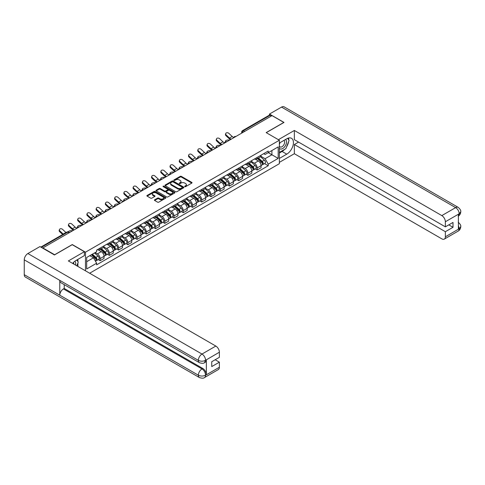 <?xml version="1.0" encoding="UTF-8"?>
<svg xmlns="http://www.w3.org/2000/svg" width="485" height="485" viewBox="0 0 485 485"><rect width="100%" height="100%" fill="white"/><g stroke="black" fill="none" stroke-linecap="round" stroke-linejoin="round"><path stroke-width="0.73" d="M184.809 186.646A0.576 0.333 0 0 0 185.628 186.646L191.799 183.081A0.825 0.473 0 0 0 192.042 182.748A0.825 0.473 0 0 0 191.799 182.408L181.335 176.37A0.825 0.473 0 0 0 180.177 176.37L174 179.935A0.576 0.333 0 0 0 174.812 180.408L175.612 179.947A2.631 1.522 0 0 1 179.335 179.947L180.202 180.45A2.631 1.522 0 0 1 180.978 181.523A2.631 1.522 0 0 1 180.202 182.596L179.408 183.057A0.576 0.333 0 0 0 180.22 183.53L181.02 183.063A2.631 1.522 0 0 1 184.737 183.063L185.609 183.566A2.631 1.522 0 0 1 186.379 184.646A2.631 1.522 0 0 1 185.609 185.719L184.809 186.179A0.576 0.333 0 0 0 184.809 186.646L184.809 186.179M154.654 199.796A0.825 0.473 0 0 0 154.418 200.129A0.825 0.473 0 0 0 154.654 200.469L157.595 202.16A0.825 0.473 0 0 0 158.753 202.16L165.615 198.201A0.825 0.473 0 0 0 165.858 197.868A0.825 0.473 0 0 0 165.615 197.528L155.151 191.49A0.825 0.473 0 0 0 153.987 191.49L147.131 195.449A0.825 0.473 0 0 0 146.888 195.782A0.825 0.473 0 0 0 147.131 196.122L150.677 198.165A0.825 0.473 0 0 0 151.835 198.165L154.776 196.473A0.825 0.473 0 0 0 155.012 196.14A0.825 0.473 0 0 0 154.776 195.801L153.017 194.788A2.201 1.267 0 0 1 152.369 193.891A2.201 1.267 0 0 1 153.727 192.715A2.201 1.267 0 0 1 156.128 192.994L163.015 196.971A2.201 1.267 0 0 1 163.657 197.868A2.201 1.267 0 0 1 162.299 199.038A2.201 1.267 0 0 1 159.904 198.765L158.753 198.098A0.825 0.473 0 0 0 157.595 198.098L154.654 199.796L154.654 200.469M85.481 252.182L72.277 244.555L54.629 254.746L42.844 247.944L272.024 115.624L283.81 122.432L266.162 132.617L279.366 140.244L85.481 252.182L85.481 270.812M175.673 191.727A0.825 0.473 0 0 0 176.831 191.727L183.694 187.762A0.825 0.473 0 0 0 183.93 187.428A0.825 0.473 0 0 0 183.694 187.095L173.23 181.05A0.825 0.473 0 0 0 172.066 181.05L165.209 185.009A0.825 0.473 0 0 0 164.967 185.349A0.825 0.473 0 0 0 165.209 185.682L175.673 191.727M163.433 186.773A0.576 0.333 0 0 1 164.015 186.852L164.015 186.167L174.655 192.309A0.825 0.473 0 0 1 174.897 192.648A0.825 0.473 0 0 1 174.655 192.981L167.792 196.94A0.825 0.473 0 0 1 166.634 196.94L156.17 190.902L159.104 189.223L159.104 188.538L156.17 190.229A0.825 0.473 0 0 0 155.927 190.569A0.825 0.473 0 0 0 156.17 190.902L156.17 190.229M159.104 189.223A0.825 0.473 0 0 1 160.268 189.223L160.268 188.538A0.825 0.473 0 0 0 159.104 188.538M160.268 188.538L164.512 190.987A0.825 0.473 0 0 0 165.67 190.987L167.622 189.859A0.825 0.473 0 0 0 167.858 189.526A0.825 0.473 0 0 0 167.622 189.192L163.202 186.64A0.576 0.333 0 0 1 164.015 186.167M89.658 273.225L279.366 163.7L279.366 140.244M42.844 247.944L42.844 248.247M244.604 131.453L243.361 130.738A1.673 0.97 60 0 0 242.524 130.653L269.351 115.163A1.673 0.97 60 0 1 270.187 115.248L243.361 130.738A1.673 0.97 120 0 0 242.179 132.787L242.179 132.86M271.43 115.97L270.187 115.248M257.159 157.443A3.85 2.225 60 0 1 256.365 159.171L260.269 156.916A3.85 2.225 -120 0 0 261.069 155.182M251.612 161.59L254.437 163.221A3.85 2.225 60 0 1 257.159 167.937L261.069 165.682A3.85 2.225 -120 0 0 258.347 160.959L255.546 159.347M261.069 165.682L261.069 167.768L257.159 170.023L255.286 168.938M256.365 159.171A3.85 2.225 60 0 1 254.467 158.995M257.159 167.937L257.159 170.023M247.92 162.772A3.85 2.225 60 0 1 247.126 164.506L251.036 162.245A3.85 2.225 -120 0 0 251.83 160.517M246.047 174.273L247.926 175.358L251.83 173.096L251.83 171.011A3.85 2.225 -120 0 0 249.108 166.294L246.307 164.682M247.126 164.506A3.85 2.225 60 0 1 245.228 164.33M242.379 166.925L245.198 168.55A3.85 2.225 60 0 1 247.926 173.272L247.926 175.358M238.687 168.107A3.85 2.225 60 0 1 237.886 169.835L241.797 167.58A3.85 2.225 -120 0 0 242.591 165.852M236.813 179.608L238.687 180.687L242.591 178.431L242.591 176.346A3.85 2.225 -120 0 0 239.869 171.629L237.074 170.017M237.886 169.835A3.85 2.225 60 0 1 235.989 169.665M233.139 172.254L235.959 173.885A3.85 2.225 60 0 1 238.687 178.601L238.687 180.687M229.447 173.442A3.85 2.225 60 0 1 228.647 175.17L232.558 172.915A3.85 2.225 -120 0 0 233.358 171.187M227.574 184.943L229.447 186.022L233.358 183.766L233.358 181.681A3.85 2.225 -120 0 0 230.63 176.964L227.835 175.346M228.647 175.17A3.85 2.225 60 0 1 226.75 174.994M223.9 177.589L226.719 179.22A3.85 2.225 60 0 1 229.447 183.936L229.447 186.022M220.208 178.777A3.85 2.225 60 0 1 219.408 180.505L223.318 178.25A3.85 2.225 -120 0 0 224.118 176.516M218.335 190.278L220.208 191.357L224.118 189.101L224.118 187.016A3.85 2.225 -120 0 0 221.39 182.299L218.596 180.681M219.408 180.505A3.85 2.225 60 0 1 217.516 180.329M214.661 182.924L217.486 184.555A3.85 2.225 60 0 1 220.208 189.271L220.208 191.357M210.969 184.106A3.85 2.225 60 0 1 210.175 185.84L214.079 183.579A3.85 2.225 -120 0 0 214.879 181.851M209.096 195.607L210.969 196.692L214.879 194.436L214.879 192.351A3.85 2.225 -120 0 0 212.157 187.628L209.356 186.016M210.175 185.84A3.85 2.225 60 0 1 208.277 185.664M205.422 188.259L208.247 189.89A3.85 2.225 60 0 1 210.969 194.606L210.969 196.692M201.73 189.441A3.85 2.225 60 0 1 200.935 191.169L204.84 188.914A3.85 2.225 -120 0 0 205.64 187.186M199.856 200.942L201.73 202.027L205.64 199.765L205.64 197.68A3.85 2.225 -120 0 0 202.918 192.963L200.117 191.351M200.935 191.169A3.85 2.225 60 0 1 199.038 190.999M196.183 193.588L199.008 195.219A3.85 2.225 60 0 1 201.73 199.941L201.73 202.027M192.49 194.776A3.85 2.225 60 0 1 191.696 196.504L195.607 194.249A3.85 2.225 -120 0 0 196.401 192.521M190.617 206.277L192.49 207.356L196.401 205.1L196.401 203.015A3.85 2.225 -120 0 0 193.679 198.298L190.878 196.68M191.696 196.504A3.85 2.225 60 0 1 189.799 196.334M186.943 198.923L189.768 200.554A3.85 2.225 60 0 1 192.49 205.27L192.49 207.356M183.257 200.111A3.85 2.225 60 0 1 182.457 201.839L186.367 199.584A3.85 2.225 -120 0 0 187.161 197.856M181.384 211.612L183.257 212.691L187.161 210.435L187.161 208.35A3.85 2.225 -120 0 0 184.439 203.633L181.645 202.015M182.457 201.839A3.85 2.225 60 0 1 180.559 201.663M177.71 204.258L180.529 205.889A3.85 2.225 60 0 1 183.257 210.605L183.257 212.691M174.018 205.446A3.85 2.225 60 0 1 173.218 207.174L177.128 204.919A3.85 2.225 -120 0 0 177.922 203.185M172.145 216.94L174.018 218.026L177.922 215.77L177.922 213.685A3.85 2.225 -120 0 0 175.2 208.962L172.405 207.35M173.218 207.174A3.85 2.225 60 0 1 171.32 206.998M168.471 209.593L171.29 211.224A3.85 2.225 60 0 1 174.018 215.94L174.018 218.026M164.779 210.775A3.85 2.225 60 0 1 163.978 212.509L167.889 210.248A3.85 2.225 -120 0 0 168.689 208.52M162.905 222.275L164.779 223.361L168.689 221.099L168.689 219.014A3.85 2.225 -120 0 0 165.961 214.297L163.166 212.685M163.978 212.509A3.85 2.225 60 0 1 162.087 212.333M159.232 214.928L162.057 216.552A3.85 2.225 60 0 1 164.779 221.275L164.779 223.361M155.54 216.11A3.85 2.225 60 0 1 154.739 217.838L158.65 215.583A3.85 2.225 -120 0 0 159.45 213.855M153.666 227.61L155.54 228.69L159.45 226.434L159.45 224.349A3.85 2.225 -120 0 0 156.722 219.632L153.927 218.02M154.739 217.838A3.85 2.225 60 0 1 152.848 217.668M149.992 220.257L152.817 221.887A3.85 2.225 60 0 1 155.54 226.604L155.54 228.69M146.3 221.445A3.85 2.225 60 0 1 145.506 223.173L149.41 220.917A3.85 2.225 -120 0 0 150.211 219.19M144.427 232.945L146.3 234.025L150.211 231.769L150.211 229.684A3.85 2.225 -120 0 0 147.488 224.967L144.688 223.349M145.506 223.173A3.85 2.225 60 0 1 143.608 222.997M140.753 225.592L143.578 227.222A3.85 2.225 60 0 1 146.3 231.939L146.3 234.025M137.061 226.78A3.85 2.225 60 0 1 136.267 228.508L140.177 226.252A3.85 2.225 -120 0 0 140.971 224.519M135.188 238.28L137.061 239.36L140.971 237.104L140.971 235.019A3.85 2.225 -120 0 0 138.249 230.302L135.448 228.684M136.267 228.508A3.85 2.225 60 0 1 134.369 228.332M131.514 230.927L134.339 232.558A3.85 2.225 60 0 1 137.061 237.274L137.061 239.36M127.828 232.109A3.85 2.225 60 0 1 127.028 233.843L130.938 231.581A3.85 2.225 -120 0 0 131.732 229.854M125.948 243.609L127.828 244.695L131.732 242.439L131.732 240.354A3.85 2.225 -120 0 0 129.01 235.631L126.209 234.019M127.028 233.843A3.85 2.225 60 0 1 125.13 233.667M122.281 236.262L125.1 237.892A3.85 2.225 60 0 1 127.828 242.609L127.828 244.695M118.589 237.444A3.85 2.225 60 0 1 117.788 239.172L121.699 236.916A3.85 2.225 -120 0 0 122.493 235.189M116.715 248.944L118.589 250.03L122.493 247.768L122.493 245.683A3.85 2.225 -120 0 0 119.771 240.966L116.976 239.354M117.788 239.172A3.85 2.225 60 0 1 115.891 239.002M113.041 241.591L115.86 243.221A3.85 2.225 60 0 1 118.589 247.944L118.589 250.03M109.349 242.779A3.85 2.225 60 0 1 108.549 244.507L112.459 242.251A3.85 2.225 -120 0 0 113.26 240.524M107.476 254.279L109.349 255.359L113.26 253.103L113.26 251.018A3.85 2.225 -120 0 0 110.531 246.301L107.737 244.683M108.549 244.507A3.85 2.225 60 0 1 106.651 244.337M103.802 246.926L106.627 248.556A3.85 2.225 60 0 1 109.349 253.273L109.349 255.359M100.11 248.114A3.85 2.225 60 0 1 99.31 249.842L103.22 247.586A3.85 2.225 -120 0 0 104.02 245.859M98.237 259.614L100.11 260.694L104.02 258.438L104.02 256.353A3.85 2.225 -120 0 0 101.292 251.636L98.497 250.017M99.31 249.842A3.85 2.225 60 0 1 97.418 249.666M95.139 252.594L97.388 253.891A3.85 2.225 60 0 1 100.11 258.608L100.11 260.694M263.707 153.66L265.095 154.466L278.184 146.906L271.909 150.532L271.909 154.776L265.095 158.704L260.851 156.255M86.669 261.718L93.478 257.79L96.618 263.228L86.669 268.969L86.669 257.48L96.618 251.739L96.618 250.127L268.235 151.047L268.235 152.654L278.184 158.395L268.235 164.142L265.095 158.704M278.184 146.906L278.184 158.395M96.618 263.228L96.618 264.834L268.235 165.749L268.235 164.142M93.478 257.79L89.804 255.668M264.525 163.609L268.235 165.749M185.04 186.731L185.609 186.404A2.631 1.522 0 0 0 186.379 185.325L186.379 184.646M180.978 181.523L180.978 182.208A2.631 1.522 0 0 1 180.202 183.281L179.638 183.609M191.799 182.408L191.799 183.081L181.335 177.055A0.825 0.473 0 0 0 180.177 177.055L174.23 180.487M183.694 187.095L183.694 187.762L173.23 181.736A0.825 0.473 0 0 0 172.066 181.736L165.221 185.688M182.239 187.665A0.576 0.333 0 0 0 182.239 187.192L173.054 181.893A0.576 0.333 0 0 0 172.242 181.893L171.399 182.378A2.631 1.522 0 0 0 170.629 183.451A2.631 1.522 0 0 0 171.399 184.524L177.674 188.15A2.631 1.522 0 0 0 181.396 188.15L182.239 187.665L182.239 188.35A0.576 0.333 0 0 0 182.408 188.113L182.408 187.428M170.629 183.451L170.629 184.136A2.631 1.522 0 0 0 171.399 185.209L171.399 184.524M182.239 188.35L181.396 188.835A2.631 1.522 0 0 1 177.674 188.835L171.399 185.209M160.268 189.223L164.512 191.672A0.825 0.473 0 0 0 165.67 191.672L167.622 190.544A0.825 0.473 0 0 0 167.858 190.211L167.858 189.526M164.015 186.852L174.642 192.988M168.913 193.527A2.201 1.267 0 0 0 171.308 193.806A2.201 1.267 0 0 0 172.666 192.63A2.201 1.267 0 0 0 172.023 191.733L169.598 190.332A0.825 0.473 0 0 0 168.434 190.332L166.488 191.454A0.825 0.473 0 0 0 166.246 191.793A0.825 0.473 0 0 0 166.488 192.127L168.913 193.527L168.913 194.212A2.201 1.267 0 0 0 171.308 194.485A2.201 1.267 0 0 0 172.666 193.315L172.666 192.63M166.246 191.793L166.246 192.472A0.825 0.473 0 0 0 166.488 192.812L166.488 192.127M168.913 194.212L166.488 192.812M163.657 197.868L163.657 198.547A2.201 1.267 0 0 1 162.299 199.723A2.201 1.267 0 0 1 159.904 199.45L158.753 198.783A0.825 0.473 0 0 0 157.595 198.783L154.666 200.475M152.369 193.891L152.369 194.57A2.201 1.267 0 0 0 153.017 195.473L153.017 194.788M154.776 195.801L154.776 196.473L153.017 195.473M165.603 198.207L155.151 192.175A0.825 0.473 0 0 0 153.987 192.175L147.143 196.128L147.131 195.449M229.472 140.195L228.671 140.019A1.928 0.734 -13.1 0 0 226.537 140.28A1.928 0.734 -13.1 0 0 225.434 141.244A1.928 0.734 -13.1 0 0 225.949 141.59L226.75 141.766M257.426 158.553L261.191 161.911A2.092 1.206 60 0 1 261.851 165.149L261.069 165.603M257.529 158.643L259.299 159.668M257.808 158.334L261.997 162.075A1.006 0.582 60 0 1 262.312 163.627A1.006 0.582 60 0 1 262.221 163.663M258.432 157.971L262.197 161.335A2.092 1.206 60 0 1 262.858 164.573A2.092 1.206 60 0 1 262.227 164.639M260.536 156.716L264.331 160.105A2.092 1.206 60 0 1 264.986 163.342L262.858 164.573M233.746 137.528A5.189 2.995 60 0 1 232.206 136.479L228.902 133.387A1.928 1.394 17.7 0 0 227.041 132.726A1.928 1.394 17.7 0 0 225.707 133.587A1.928 1.394 17.7 0 0 226.18 134.957L225.949 135.679A1.928 1.394 -162.3 0 1 225.476 134.303L225.707 133.587M231.224 139.183A5.189 2.995 60 0 1 229.478 138.055L226.18 134.957M225.949 135.679L229.253 138.771A6.281 3.625 -120 0 0 230.399 139.662M220.232 145.524L219.438 145.354A1.928 0.734 -13.1 0 0 217.298 145.609A1.928 0.734 -13.1 0 0 216.201 146.579A1.928 0.734 -13.1 0 0 216.71 146.925L217.51 147.1M248.193 163.888L251.957 167.246A2.092 1.206 60 0 1 252.612 170.484L251.83 170.938M248.29 163.978L250.06 165.003M248.569 163.669L252.758 167.404A1.006 0.582 60 0 1 253.073 168.962A1.006 0.582 60 0 1 252.982 168.998M249.199 163.306L252.964 166.664A2.092 1.206 60 0 1 253.619 169.902A2.092 1.206 60 0 1 252.988 169.968M251.297 162.045L255.092 165.433A2.092 1.206 60 0 1 255.753 168.671L253.619 169.902M210.999 150.859L210.199 150.683A1.928 0.734 -13.1 0 0 208.059 150.944A1.928 0.734 -13.1 0 0 206.962 151.908A1.928 0.734 -13.1 0 0 207.471 152.26L208.271 152.435M238.953 169.223L242.718 172.581A2.092 1.206 60 0 1 243.373 175.819L242.591 176.267M239.05 169.313L240.821 170.332M239.329 169.004L243.518 172.739A1.006 0.582 60 0 1 243.834 174.297A1.006 0.582 60 0 1 243.743 174.333M239.96 168.641L243.725 171.999A2.092 1.206 60 0 1 244.379 175.237A2.092 1.206 60 0 1 243.749 175.303M242.057 167.38L245.853 170.768A2.092 1.206 60 0 1 246.513 174.006L244.379 175.237M284.701 149.331A9.421 5.438 120 0 1 282.094 151.459L286.768 154.157A9.421 5.438 120 0 0 292.928 145.858A9.421 5.438 120 0 0 291.485 138.304A9.421 5.438 120 0 0 286.768 138.771L279.366 143.045M286.768 154.157L279.366 158.431M279.366 162.366L294.353 153.715L294.353 144.518L445.363 231.703L445.363 236.795L459.277 228.69L458.392 229.102L458.392 214.4L459.192 213.77L445.363 221.754A5.026 2.904 -120 0 0 441.811 215.595L455.633 207.616L281.53 107.094L269.478 114.054L283.986 122.432L266.253 132.672M298.554 142.087L294.353 144.518M448.795 224.864L453.002 227.289L453.002 222.433L445.363 226.847L294.353 139.662L294.353 130.465L441.811 215.595M278.39 139.68L294.353 130.465M294.353 153.715L441.811 238.844A5.026 2.904 -120 0 0 444.321 239.099A5.026 2.904 -120 0 0 445.363 236.795M281.53 107.094A5.153 2.977 -60 0 1 284.107 106.839L458.21 207.362A5.153 2.977 -60 0 0 455.633 207.616A5.026 2.904 60 0 1 459.192 213.77M269.478 115.115L269.478 114.054M445.363 226.847L445.363 221.754M453.002 227.289L445.363 231.703M286.574 146.87A9.421 5.438 120 0 0 288.605 141.644M288.757 139.953A9.421 5.438 120 0 0 288.52 138.031M282.094 151.459L279.366 153.03M458.392 225.586L459.192 228.641M458.21 222.233C460.235 224.052 461.077 225.501 460.75 226.592L459.283 228.69M458.21 207.362C460.229 209.162 461.077 210.623 460.75 211.751L459.277 213.818M199.42 362.683A5.153 2.977 -60 0 1 198.359 360.361C200.729 361.495 203.094 361.489 205.458 360.331L204.512 362.677C203.67 363.532 201.972 363.532 199.42 362.683L60.849 282.676A5.153 2.977 -60 0 1 59.782 280.354L24.25 259.839A5.153 2.977 -60 0 1 27.894 253.534L39.946 246.574L54.453 254.952L72.216 244.695L84.36 251.703L84.36 255.631L75.951 260.487A9.421 5.438 120 0 0 72.647 263.404M84.36 251.703L68.367 260.936L215.825 346.066A5.026 2.904 60 0 1 219.378 352.219L219.378 357.318L211.739 361.725L211.739 366.581L219.378 362.174L219.378 367.266A5.026 2.904 60 0 1 218.341 369.564L204.512 377.548A5.026 2.904 -120 0 0 205.549 375.251L219.378 367.266M77.697 266.32L79.679 267.465M77.903 266.198L77.903 263.04M77.903 261.627L77.903 259.36M204.512 377.548C203.706 378.403 202.015 378.403 199.42 377.554L25.317 277.038A5.153 2.977 -60 0 1 24.25 274.68L59.782 295.195A5.153 2.977 -60 0 1 63.426 288.921L201.996 368.921L202.797 368.461A5.026 2.904 60 0 1 206.349 374.614L206.349 359.912A5.026 2.904 60 0 1 205.313 362.216L204.512 362.677M24.25 259.839L24.25 274.68M27.894 253.534L201.996 354.05A5.153 2.977 -60 0 0 198.359 360.361L59.782 280.354L59.782 295.195L198.359 375.196C200.717 376.342 203.088 376.342 205.464 375.196L205.549 375.251M219.378 362.174L215.176 359.743M64.226 284.628L64.226 288.46L202.797 368.461M64.226 288.46L63.426 288.921M279.366 148.277A5.444 3.14 120 0 0 283.701 147.81A5.444 3.14 120 0 0 286.532 141.881A5.444 3.14 120 0 0 285.544 139.48M279.827 142.784A5.444 3.14 120 0 0 279.366 143.766M279.366 145.585A3.728 2.152 120 0 0 280.118 146.931A3.728 2.152 120 0 0 282.991 145.93A3.728 2.152 120 0 0 284.622 142.178A3.728 2.152 120 0 0 283.846 140.474A3.728 2.152 120 0 0 283.834 140.468M280.13 142.602A3.728 2.152 120 0 0 279.366 144.839M287.623 138.346L289.078 140.414L285.883 148.652L279.487 152.345M75.527 265.065A5.444 3.14 120 0 0 75.715 263.604A5.444 3.14 120 0 0 74.811 261.263M73.793 264.064A3.728 2.152 120 0 0 73.799 263.895A3.728 2.152 120 0 0 73.411 262.537M76.769 260.015L78.255 262.13L76.824 265.816M224.506 142.863A5.189 2.995 60 0 1 222.967 141.814L219.663 138.722A1.928 1.394 17.7 0 0 217.807 138.061A1.928 1.394 17.7 0 0 216.468 138.922A1.928 1.394 17.7 0 0 216.94 140.292L216.71 141.008A1.928 1.394 -162.3 0 1 216.237 139.638L216.468 138.922M221.984 144.518A5.189 2.995 60 0 1 220.245 143.384L216.94 140.292M216.71 141.008L220.014 144.106A6.281 3.625 -120 0 0 221.16 144.991M215.267 148.198A5.189 2.995 60 0 1 213.727 147.149L210.429 144.057A1.928 1.394 17.7 0 0 208.568 143.396A1.928 1.394 17.7 0 0 207.228 144.257A1.928 1.394 17.7 0 0 207.701 145.627L207.471 146.343A1.928 1.394 -162.3 0 1 206.998 144.973L207.228 144.257M212.745 149.853A5.189 2.995 60 0 1 211.005 148.719L207.701 145.627M207.471 146.343L210.775 149.435A6.281 3.625 -120 0 0 211.921 150.326M201.76 156.194L200.96 156.018A1.928 0.734 -13.1 0 0 198.82 156.279A1.928 0.734 -13.1 0 0 197.722 157.243A1.928 0.734 -13.1 0 0 198.238 157.595L199.032 157.764M229.714 174.558L233.479 177.916A2.092 1.206 60 0 1 234.134 181.154L233.352 181.602M229.811 174.642L231.587 175.667M230.096 174.339L234.279 178.074A1.006 0.582 60 0 1 234.601 179.626A1.006 0.582 60 0 1 234.504 179.662M230.721 173.976L234.485 177.334A2.092 1.206 60 0 1 235.14 180.572A2.092 1.206 60 0 1 234.51 180.638M232.818 172.715L236.619 176.103A2.092 1.206 60 0 1 237.274 179.341L235.14 180.572M192.521 161.529L191.72 161.353A1.928 0.734 -13.1 0 0 189.58 161.614A1.928 0.734 -13.1 0 0 188.483 162.578A1.928 0.734 -13.1 0 0 188.998 162.924L189.799 163.099M220.475 179.887L224.24 183.251A2.092 1.206 60 0 1 224.894 186.489L224.118 186.937M220.572 179.977L222.348 181.002M220.857 179.668L225.046 183.409A1.006 0.582 60 0 1 225.361 184.961A1.006 0.582 60 0 1 225.27 184.997M221.481 179.311L225.246 182.669A2.092 1.206 60 0 1 225.901 185.907A2.092 1.206 60 0 1 225.27 185.973M223.579 178.05L227.38 181.438A2.092 1.206 60 0 1 228.035 184.676L225.901 185.907M183.281 166.858L182.481 166.688A1.928 0.734 -13.1 0 0 180.341 166.949A1.928 0.734 -13.1 0 0 179.244 167.913A1.928 0.734 -13.1 0 0 179.759 168.259L180.559 168.434M211.236 185.221L215 188.58A2.092 1.206 60 0 1 215.661 191.817L214.879 192.272M211.339 185.312L213.109 186.337M211.618 185.003L215.807 188.744A1.006 0.582 60 0 1 216.122 190.296A1.006 0.582 60 0 1 216.031 190.332M212.242 184.639L216.007 187.998A2.092 1.206 60 0 1 216.668 191.235A2.092 1.206 60 0 1 216.031 191.308M214.346 183.379L218.141 186.767A2.092 1.206 60 0 1 218.796 190.005L216.668 191.235M206.028 153.527A5.189 2.995 60 0 1 204.488 152.484L201.19 149.386A1.928 1.394 17.7 0 0 199.329 148.731A1.928 1.394 17.7 0 0 197.989 149.586A1.928 1.394 17.7 0 0 198.462 150.962L198.238 151.678A1.928 1.394 -162.3 0 1 197.765 150.308L197.989 149.586M203.506 155.182A5.189 2.995 60 0 1 201.766 154.054L198.462 150.962M198.238 151.678L201.536 154.77A6.281 3.625 -120 0 0 202.681 155.661M196.789 158.862A5.189 2.995 60 0 1 195.249 157.813L191.951 154.721A1.928 1.394 17.7 0 0 190.09 154.06A1.928 1.394 17.7 0 0 188.756 154.921A1.928 1.394 17.7 0 0 189.229 156.297L188.998 157.013A1.928 1.394 -162.3 0 1 188.526 155.637L188.756 154.921M194.267 160.517A5.189 2.995 60 0 1 192.527 159.389L189.229 156.297M188.998 157.013L192.296 160.105A6.281 3.625 -120 0 0 193.442 160.996M187.549 164.197A5.189 2.995 60 0 1 186.01 163.148L182.712 160.056A1.928 1.394 17.7 0 0 180.85 159.395A1.928 1.394 17.7 0 0 179.517 160.256A1.928 1.394 17.7 0 0 179.99 161.626L179.759 162.348A1.928 1.394 -162.3 0 1 179.286 160.971L179.517 160.256M185.027 165.852A5.189 2.995 60 0 1 183.288 164.724L179.99 161.626M179.759 162.348L183.057 165.44A6.281 3.625 -120 0 0 184.203 166.325M174.042 172.193L173.242 172.023A1.928 0.734 -13.1 0 0 171.108 172.278A1.928 0.734 -13.1 0 0 170.005 173.242A1.928 0.734 -13.1 0 0 170.52 173.594L171.32 173.769M201.996 190.556L205.761 193.915A2.092 1.206 60 0 1 206.422 197.152L205.64 197.607M202.1 190.647L203.87 191.666M202.378 190.338L206.568 194.073A1.006 0.582 60 0 1 206.883 195.631A1.006 0.582 60 0 1 206.792 195.667M203.003 189.975L206.768 193.333A2.092 1.206 60 0 1 207.428 196.57A2.092 1.206 60 0 1 206.792 196.637M205.106 188.713L208.902 192.102A2.092 1.206 60 0 1 209.556 195.34L207.428 196.57M178.316 169.532A5.189 2.995 60 0 1 176.776 168.483L173.472 165.391A1.928 1.394 17.7 0 0 171.611 164.73A1.928 1.394 17.7 0 0 170.277 165.591A1.928 1.394 17.7 0 0 170.75 166.961L170.52 167.677A1.928 1.394 -162.3 0 1 170.047 166.306L170.277 165.591M175.794 171.187A5.189 2.995 60 0 1 174.048 170.053L170.75 166.961M170.52 167.677L173.824 170.768A6.281 3.625 -120 0 0 174.97 171.66M164.803 177.528L164.009 177.352A1.928 0.734 -13.1 0 0 161.869 177.613A1.928 0.734 -13.1 0 0 160.765 178.577A1.928 0.734 -13.1 0 0 161.281 178.929L162.081 179.098M192.763 195.891L196.522 199.25A2.092 1.206 60 0 1 197.183 202.487L196.401 202.936M192.86 195.976L194.631 197.001M193.139 195.673L197.328 199.408A1.006 0.582 60 0 1 197.644 200.966A1.006 0.582 60 0 1 197.553 201.002M193.77 195.31L197.534 198.668A2.092 1.206 60 0 1 198.189 201.905A2.092 1.206 60 0 1 197.559 201.972M195.867 194.048L199.662 197.437A2.092 1.206 60 0 1 200.323 200.675L198.189 201.905M169.077 174.867A5.189 2.995 60 0 1 167.537 173.818L164.233 170.72A1.928 1.394 17.7 0 0 162.378 170.065A1.928 1.394 17.7 0 0 161.038 170.926A1.928 1.394 17.7 0 0 161.511 172.296L161.281 173.012A1.928 1.394 -162.3 0 1 160.808 171.641L161.038 170.926M166.555 176.522A5.189 2.995 60 0 1 164.809 175.388L161.511 172.296M161.281 173.012L164.585 176.103A6.281 3.625 -120 0 0 165.731 176.995M155.564 182.863L154.77 182.687A1.928 0.734 -13.1 0 0 152.629 182.948A1.928 0.734 -13.1 0 0 151.532 183.912A1.928 0.734 -13.1 0 0 152.041 184.264L152.842 184.433M183.524 201.226L187.289 204.585A2.092 1.206 60 0 1 187.944 207.822L187.161 208.271M183.621 201.311L185.391 202.336M183.9 201.002L188.089 204.743A1.006 0.582 60 0 1 188.404 206.295A1.006 0.582 60 0 1 188.313 206.331M184.53 200.644L188.295 204.003A2.092 1.206 60 0 1 188.95 207.24A2.092 1.206 60 0 1 188.319 207.307M186.628 199.383L190.423 202.772A2.092 1.206 60 0 1 191.084 206.01L188.95 207.24M159.838 180.196A5.189 2.995 60 0 1 158.298 179.147L154.994 176.055A1.928 1.394 17.7 0 0 153.139 175.4A1.928 1.394 17.7 0 0 151.799 176.255A1.928 1.394 17.7 0 0 152.272 177.631L152.041 178.347A1.928 1.394 -162.3 0 1 151.569 176.976L151.799 176.255M157.316 181.851A5.189 2.995 60 0 1 155.576 180.723L152.272 177.631M152.041 178.347L155.345 181.438A6.281 3.625 -120 0 0 156.491 182.33M146.331 188.198L145.53 188.022A1.928 0.734 -13.1 0 0 143.39 188.283A1.928 0.734 -13.1 0 0 142.293 189.247A1.928 0.734 -13.1 0 0 142.808 189.593L143.602 189.768M174.285 206.555L178.05 209.914A2.092 1.206 60 0 1 178.704 213.151L177.922 213.606M174.382 206.646L176.158 207.671M174.661 206.337L178.85 210.078A1.006 0.582 60 0 1 179.165 211.63A1.006 0.582 60 0 1 179.074 211.666M175.291 205.973L179.056 209.338A2.092 1.206 60 0 1 179.711 212.575A2.092 1.206 60 0 1 179.08 212.642M177.389 204.718L181.19 208.107A2.092 1.206 60 0 1 181.845 211.345L179.711 212.575M150.599 185.531A5.189 2.995 60 0 1 149.059 184.482L145.761 181.39A1.928 1.394 17.7 0 0 143.899 180.729A1.928 1.394 17.7 0 0 142.56 181.59A1.928 1.394 17.7 0 0 143.033 182.96L142.808 183.682A1.928 1.394 -162.3 0 1 142.335 182.305L142.56 181.59M148.077 187.186A5.189 2.995 60 0 1 146.337 186.058L143.033 182.96M142.808 183.682L146.106 186.773A6.281 3.625 -120 0 0 147.252 187.665M137.091 193.527L136.291 193.357A1.928 0.734 -13.1 0 0 134.151 193.612A1.928 0.734 -13.1 0 0 133.054 194.582A1.928 0.734 -13.1 0 0 133.569 194.928L134.363 195.103M165.046 211.89L168.81 215.249A2.092 1.206 60 0 1 169.465 218.486L168.689 218.941M165.142 211.981L166.919 213.006M165.427 211.672L169.617 215.413A1.006 0.582 60 0 1 169.932 216.965A1.006 0.582 60 0 1 169.841 217.001M166.052 211.308L169.817 214.667A2.092 1.206 60 0 1 170.471 217.904A2.092 1.206 60 0 1 169.841 217.971M168.149 210.047L171.951 213.436A2.092 1.206 60 0 1 172.605 216.674L170.471 217.904M127.852 198.862L127.052 198.686A1.928 0.734 -13.1 0 0 124.912 198.947A1.928 0.734 -13.1 0 0 123.814 199.911A1.928 0.734 -13.1 0 0 124.33 200.263L125.13 200.438M155.806 217.225L159.571 220.584A2.092 1.206 60 0 1 160.232 223.821L159.45 224.27M155.909 217.316L157.68 218.335M156.188 217.007L160.377 220.742A1.006 0.582 60 0 1 160.693 222.3A1.006 0.582 60 0 1 160.602 222.336M156.813 216.643L160.577 220.002A2.092 1.206 60 0 1 161.238 223.239A2.092 1.206 60 0 1 160.602 223.306M158.91 215.382L162.711 218.771A2.092 1.206 60 0 1 163.366 222.009L161.238 223.239M118.613 204.197L117.813 204.021A1.928 0.734 -13.1 0 0 115.679 204.282A1.928 0.734 -13.1 0 0 114.575 205.246A1.928 0.734 -13.1 0 0 115.09 205.598L115.891 205.767M146.567 222.56L150.332 225.919A2.092 1.206 60 0 1 150.993 229.156L150.211 229.605M146.67 222.645L148.44 223.67M146.949 222.342L151.138 226.077A1.006 0.582 60 0 1 151.453 227.629A1.006 0.582 60 0 1 151.362 227.665M147.573 221.978L151.338 225.337A2.092 1.206 60 0 1 151.999 228.574A2.092 1.206 60 0 1 151.362 228.641M149.677 220.717L153.472 224.106A2.092 1.206 60 0 1 154.127 227.344L151.999 228.574M109.374 209.532L108.579 209.356A1.928 0.734 -13.1 0 0 106.439 209.617A1.928 0.734 -13.1 0 0 105.336 210.581A1.928 0.734 -13.1 0 0 105.851 210.927L106.651 211.102M137.328 227.889L141.093 231.254A2.092 1.206 60 0 1 141.753 234.491L140.971 234.94M137.431 227.98L139.201 229.005M137.71 227.671L141.899 231.412A1.006 0.582 60 0 1 142.214 232.964A1.006 0.582 60 0 1 142.123 233M138.34 227.313L142.099 230.672A2.092 1.206 60 0 1 142.76 233.909A2.092 1.206 60 0 1 142.129 233.976M140.438 226.052L144.233 229.441A2.092 1.206 60 0 1 144.894 232.679L142.76 233.909M100.134 214.867L99.34 214.691A1.928 0.734 -13.1 0 0 97.2 214.952A1.928 0.734 -13.1 0 0 96.103 215.916A1.928 0.734 -13.1 0 0 96.612 216.262L97.412 216.437M128.095 233.224L131.859 236.583A2.092 1.206 60 0 1 132.514 239.82L131.732 240.275M128.192 233.315L129.962 234.34M128.47 233.006L132.66 236.747A1.006 0.582 60 0 1 132.975 238.299A1.006 0.582 60 0 1 132.884 238.335M129.101 232.642L132.866 236.001A2.092 1.206 60 0 1 133.52 239.238A2.092 1.206 60 0 1 132.89 239.311M131.199 231.387L134.994 234.77A2.092 1.206 60 0 1 135.654 238.008L133.52 239.238M90.901 220.196L90.101 220.026A1.928 0.734 -13.1 0 0 87.961 220.281A1.928 0.734 -13.1 0 0 86.863 221.251A1.928 0.734 -13.1 0 0 87.379 221.596L88.173 221.772M118.855 238.559L122.62 241.918A2.092 1.206 60 0 1 123.275 245.155L122.493 245.61M118.952 238.65L120.729 239.669M119.231 238.341L123.42 242.076A1.006 0.582 60 0 1 123.736 243.634A1.006 0.582 60 0 1 123.645 243.67M119.862 237.977L123.626 241.336A2.092 1.206 60 0 1 124.281 244.573A2.092 1.206 60 0 1 123.651 244.64M121.959 236.716L125.754 240.105A2.092 1.206 60 0 1 126.415 243.343L124.281 244.573M141.359 190.866A5.189 2.995 60 0 1 139.819 189.817L136.521 186.725A1.928 1.394 17.7 0 0 134.66 186.064A1.928 1.394 17.7 0 0 133.32 186.925A1.928 1.394 17.7 0 0 133.793 188.295L133.569 189.011A1.928 1.394 -162.3 0 1 133.096 187.64L133.32 186.925M138.837 192.521A5.189 2.995 60 0 1 137.097 191.387L133.793 188.295M133.569 189.011L136.867 192.108A6.281 3.625 -120 0 0 138.013 192.994M132.12 196.201A5.189 2.995 60 0 1 130.58 195.152L127.282 192.06A1.928 1.394 17.7 0 0 125.421 191.399A1.928 1.394 17.7 0 0 124.087 192.26A1.928 1.394 17.7 0 0 124.56 193.63L124.33 194.346A1.928 1.394 -162.3 0 1 123.857 192.975L124.087 192.26M129.598 197.856A5.189 2.995 60 0 1 127.858 196.722L124.56 193.63M124.33 194.346L127.628 197.437A6.281 3.625 -120 0 0 128.774 198.329M122.881 201.536A5.189 2.995 60 0 1 121.347 200.487L118.043 197.389A1.928 1.394 17.7 0 0 116.182 196.734A1.928 1.394 17.7 0 0 114.848 197.589A1.928 1.394 17.7 0 0 115.321 198.965L115.09 199.681A1.928 1.394 -162.3 0 1 114.618 198.31L114.848 197.589M120.365 203.185A5.189 2.995 60 0 1 118.619 202.057L115.321 198.965M115.09 199.681L118.395 202.772A6.281 3.625 -120 0 0 119.54 203.664M113.648 206.865A5.189 2.995 60 0 1 112.108 205.816L108.804 202.724A1.928 1.394 17.7 0 0 106.942 202.063A1.928 1.394 17.7 0 0 105.609 202.924A1.928 1.394 17.7 0 0 106.082 204.3L105.851 205.016A1.928 1.394 -162.3 0 1 105.378 203.639L105.609 202.924M111.126 208.52A5.189 2.995 60 0 1 109.38 207.392L106.082 204.3M105.851 205.016L109.155 208.107A6.281 3.625 -120 0 0 110.301 208.999M104.408 212.2A5.189 2.995 60 0 1 102.868 211.151L99.564 208.059A1.928 1.394 17.7 0 0 97.709 207.398A1.928 1.394 17.7 0 0 96.37 208.259A1.928 1.394 17.7 0 0 96.842 209.629L96.612 210.351A1.928 1.394 -162.3 0 1 96.139 208.974L96.37 208.259M101.886 213.855A5.189 2.995 60 0 1 100.146 212.727L96.842 209.629M96.612 210.351L99.916 213.442A6.281 3.625 -120 0 0 101.062 214.328M95.169 217.535A5.189 2.995 60 0 1 93.629 216.486L90.331 213.394A1.928 1.394 17.7 0 0 88.47 212.733A1.928 1.394 17.7 0 0 87.13 213.594A1.928 1.394 17.7 0 0 87.603 214.964L87.379 215.679A1.928 1.394 -162.3 0 1 86.906 214.309L87.13 213.594M92.647 219.19A5.189 2.995 60 0 1 90.907 218.056L87.603 214.964M87.379 215.679L90.677 218.777A6.281 3.625 -120 0 0 91.823 219.663M81.662 225.531L80.862 225.355A1.928 0.734 -13.1 0 0 78.722 225.616A1.928 0.734 -13.1 0 0 77.624 226.58A1.928 0.734 -13.1 0 0 78.14 226.931L78.934 227.101M109.616 243.894L113.381 247.253A2.092 1.206 60 0 1 114.036 250.49L113.254 250.939M109.713 243.979L111.489 245.004M109.998 243.676L114.187 247.411A1.006 0.582 60 0 1 114.502 248.969A1.006 0.582 60 0 1 114.405 249.005M110.622 243.312L114.387 246.671A2.092 1.206 60 0 1 115.042 249.908A2.092 1.206 60 0 1 114.411 249.975M112.72 242.051L116.521 245.44A2.092 1.206 60 0 1 117.176 248.678L115.042 249.908M85.93 222.87A5.189 2.995 60 0 1 84.39 221.821L81.092 218.729A1.928 1.394 17.7 0 0 79.231 218.068A1.928 1.394 17.7 0 0 77.891 218.929A1.928 1.394 17.7 0 0 78.364 220.299L78.14 221.014A1.928 1.394 -162.3 0 1 77.667 219.644L77.891 218.929M83.408 224.525A5.189 2.995 60 0 1 81.668 223.391L78.364 220.299M78.14 221.014L81.438 224.106A6.281 3.625 -120 0 0 82.583 224.998M72.423 230.866L71.622 230.69A1.928 0.734 -13.1 0 0 69.549 230.927A1.928 0.734 -13.1 0 0 68.379 231.86M100.377 249.229L104.142 252.588A2.092 1.206 60 0 1 104.796 255.825L104.02 256.274M100.48 249.314L102.25 250.339M100.759 249.005L104.948 252.746A1.006 0.582 60 0 1 105.263 254.298A1.006 0.582 60 0 1 105.172 254.334M101.383 248.647L105.148 252.006A2.092 1.206 60 0 1 105.809 255.243A2.092 1.206 60 0 1 105.172 255.31M103.481 247.386L107.282 250.775A2.092 1.206 60 0 1 107.937 254.013L105.809 255.243M69.288 232.351L69.701 232.436M76.691 228.199A5.189 2.995 60 0 1 75.151 227.15L71.853 224.058A1.928 1.394 17.7 0 0 69.992 223.403A1.928 1.394 17.7 0 0 68.658 224.258A1.928 1.394 17.7 0 0 69.131 225.634L68.9 226.349A1.928 1.394 -162.3 0 1 68.427 224.979L68.658 224.258M74.169 229.854A5.189 2.995 60 0 1 72.429 228.726L69.131 225.634M68.9 226.349L72.198 229.441A6.281 3.625 -120 0 0 73.344 230.333M91.368 254.764L94.902 257.917A2.092 1.206 60 0 1 95.563 261.154L95.46 261.215M91.404 254.746L93.011 255.674M91.75 254.546L95.709 258.081A1.006 0.582 60 0 1 96.024 259.633A1.006 0.582 60 0 1 95.933 259.669M92.374 254.182L95.909 257.341A2.092 1.206 60 0 1 96.57 260.578A2.092 1.206 60 0 1 95.933 260.645M94.508 252.952L98.043 256.11A2.092 1.206 60 0 1 98.698 259.348L96.57 260.578M66.002 232.57A5.189 2.995 60 0 1 65.918 232.485L62.613 229.393A1.928 1.394 17.7 0 0 60.752 228.732A1.928 1.394 17.7 0 0 59.419 229.593A1.928 1.394 17.7 0 0 59.891 230.969L59.661 231.684A1.928 1.394 -162.3 0 1 59.188 230.308L59.419 229.593M63.28 234.14A5.189 2.995 60 0 1 63.189 234.061L59.891 230.969M59.661 231.684L62.662 234.498M242.239 132.823L242.179 132.787A1.673 0.97 0 0 1 241.688 132.108L241.688 133.139M109.349 253.273L113.26 251.018M118.589 247.944L122.493 245.683M127.828 242.609L131.732 240.354M137.061 237.274L140.971 235.019M146.3 231.939L150.211 229.684M155.54 226.604L159.45 224.349M164.779 221.275L168.689 219.014M174.018 215.94L177.922 213.685M183.257 210.605L187.161 208.35M192.49 205.27L196.401 203.015M201.73 199.941L205.64 197.68M210.969 194.606L214.879 192.351M220.208 189.271L224.118 187.016M229.447 183.936L233.358 181.681M238.687 178.601L242.591 176.346M247.926 173.272L251.83 171.011M100.11 258.608L104.02 256.353M97.388 253.891L101.292 251.636M106.627 248.556L110.531 246.301M115.86 243.221L119.771 240.966M125.1 237.892L129.01 235.631M134.339 232.558L138.249 230.302M143.578 227.222L147.488 224.967M152.817 221.887L156.722 219.632M162.057 216.552L165.961 214.297M171.29 211.224L175.2 208.962M180.529 205.889L184.439 203.633M189.768 200.554L193.679 198.298M199.008 195.219L202.918 192.963M208.247 189.89L212.157 187.628M217.486 184.555L221.39 182.299M226.719 179.22L230.63 176.964M235.959 173.885L239.869 171.629M245.198 168.55L249.108 166.294M254.437 163.221L258.347 160.959M235.68 136.612A1.673 0.97 120 0 0 234.94 137.037M226.44 141.941A1.673 0.97 120 0 0 225.701 142.372M217.201 147.276A1.673 0.97 120 0 0 216.462 147.707M207.962 152.611A1.673 0.97 120 0 0 207.222 153.036M198.729 157.946A1.673 0.97 120 0 0 197.989 158.371M189.489 163.275A1.673 0.97 120 0 0 188.75 163.706M180.25 168.61A1.673 0.97 120 0 0 179.511 169.041M171.011 173.945A1.673 0.97 120 0 0 170.271 174.37M161.772 179.28A1.673 0.97 120 0 0 161.032 179.705M152.532 184.615A1.673 0.97 120 0 0 151.793 185.04M143.293 189.944A1.673 0.97 120 0 0 142.554 190.375M134.06 195.279A1.673 0.97 120 0 0 133.32 195.71M124.821 200.614A1.673 0.97 120 0 0 124.081 201.039M115.582 205.949A1.673 0.97 120 0 0 114.842 206.374M106.342 211.278A1.673 0.97 120 0 0 105.603 211.709M97.103 216.613A1.673 0.97 120 0 0 96.363 217.044M87.864 221.948A1.673 0.97 120 0 0 87.124 222.373M78.631 227.283A1.673 0.97 120 0 0 77.891 227.708M69.082 232.794L67.833 232.079L41.334 247.374M69.567 232.509L68.676 231.994A1.673 0.97 120 0 0 67.833 232.079A1.673 0.97 60 0 0 66.997 231.994L40.843 247.095M185.609 186.404L185.609 185.719M179.408 183.53L179.408 183.057M180.202 183.281L180.202 182.596M174 180.408L174 179.935M180.177 177.055L180.177 176.37M181.335 177.055L181.335 176.37M165.209 185.682L165.209 185.009M172.066 181.736L172.066 181.05M173.23 181.736L173.23 181.05M177.674 188.835L177.674 188.15M181.396 188.835L181.396 188.15M164.512 191.672L164.512 190.987M165.67 191.672L165.67 190.987M167.622 190.544L167.622 189.859M174.655 192.981L174.655 192.309M157.595 198.783L157.595 198.098M158.753 198.783L158.753 198.098M159.904 199.45L159.904 198.765M153.987 192.175L153.987 191.49M155.151 192.175L155.151 191.49M165.615 198.201L165.615 197.528M261.191 161.911L260.021 162.59M262.518 163.166L262.142 163.384M264.331 160.105L262.197 161.335M229.478 138.055L232.206 136.479M251.957 167.246L250.781 167.925M253.285 168.501L252.903 168.719M255.092 165.433L252.964 166.664M242.718 172.581L241.542 173.26M244.046 173.836L243.664 174.054M245.853 170.768L243.725 171.999M460.75 226.604C460.695 228.574 459.828 230.078 458.149 231.115A5.026 2.904 -120 0 0 459.192 228.811M458.392 216.067L459.192 213.94M206.349 374.614L205.464 375.196M219.378 352.219L205.464 360.331M205.549 360.373L206.349 359.912M205.549 360.203A5.026 2.904 60 0 0 201.996 354.05L215.825 346.066M199.42 377.554A5.153 2.977 -60 0 1 198.359 375.196A5.153 2.977 -60 0 1 201.996 368.921C204.137 370.358 205.319 372.407 205.549 375.081M220.245 143.384L222.967 141.814M211.005 148.719L213.727 147.149M233.479 177.916L232.303 178.595M234.807 179.165L234.431 179.383M236.619 176.103L234.485 177.334M224.24 183.251L223.064 183.924M225.567 184.5L225.192 184.718M227.38 181.438L225.246 182.669M215 188.58L213.83 189.259M216.328 189.835L215.952 190.053M218.141 186.767L216.007 187.998M201.766 154.054L204.488 152.484M192.527 159.389L195.249 157.813M183.288 164.724L186.01 163.148M205.761 193.915L204.591 194.594M207.089 195.17L206.713 195.388M208.902 192.102L206.768 193.333M174.048 170.053L176.776 168.483M196.522 199.25L195.352 199.929M197.85 200.505L197.474 200.723M199.662 197.437L197.534 198.668M164.809 175.388L167.537 173.818M187.289 204.585L186.113 205.258M188.617 205.834L188.235 206.052M190.423 202.772L188.295 204.003M155.576 180.723L158.298 179.147M178.05 209.914L176.873 210.593M179.377 211.169L179.001 211.387M181.19 208.107L179.056 209.338M146.337 186.058L149.059 184.482M168.81 215.249L167.634 215.928M170.138 216.504L169.762 216.722M171.951 213.436L169.817 214.667M159.571 220.584L158.401 221.263M160.899 221.839L160.523 222.057M162.711 218.771L160.577 220.002M150.332 225.919L149.162 226.598M151.659 227.174L151.284 227.386M153.472 224.106L151.338 225.337M141.093 231.254L139.922 231.927M142.42 232.503L142.044 232.721M144.233 229.441L142.099 230.672M131.859 236.583L130.683 237.262M133.187 237.838L132.805 238.056M134.994 234.77L132.866 236.001M122.62 241.918L121.444 242.597M123.948 243.173L123.572 243.391M125.754 240.105L123.626 241.336M137.097 191.387L139.819 189.817M127.858 196.722L130.58 195.152M118.619 202.057L121.347 200.487M109.38 207.392L112.108 205.816M100.146 212.727L102.868 211.151M90.907 218.056L93.629 216.486M113.381 247.253L112.205 247.932M114.709 248.508L114.333 248.726M116.521 245.44L114.387 246.671M81.668 223.391L84.39 221.821M104.142 252.588L102.965 253.261M105.469 253.837L105.093 254.055M107.282 250.775L105.148 252.006M72.429 228.726L75.151 227.15M94.902 257.917L93.89 258.505M96.23 259.172L95.854 259.39M98.043 256.11L95.909 257.341M63.189 234.061L65.918 232.485M235.819 136.527A1.673 1.673 0 0 0 233.673 137.77M226.58 141.862A1.673 1.673 0 0 0 224.434 143.099M217.347 147.197A1.673 1.673 0 0 0 215.194 148.434M208.107 152.526A1.673 1.673 0 0 0 205.955 153.769M198.868 157.861A1.673 1.673 0 0 0 196.716 159.104M189.629 163.196A1.673 1.673 0 0 0 187.483 164.439M180.39 168.531A1.673 1.673 0 0 0 178.244 169.768M171.15 173.86A1.673 1.673 0 0 0 169.004 175.103M161.917 179.195A1.673 1.673 0 0 0 159.765 180.438M152.678 184.53A1.673 1.673 0 0 0 150.526 185.773M143.439 189.865A1.673 1.673 0 0 0 141.287 191.108M134.2 195.2A1.673 1.673 0 0 0 132.053 196.437M124.96 200.529A1.673 1.673 0 0 0 122.814 201.772M115.721 205.864A1.673 1.673 0 0 0 113.575 207.107M106.488 211.199A1.673 1.673 0 0 0 104.336 212.442M97.249 216.534A1.673 1.673 0 0 0 95.096 217.771M88.009 221.869A1.673 1.673 0 0 0 85.857 223.106M78.77 227.198A1.673 1.673 0 0 0 76.624 228.441M68.676 231.994A1.673 1.673 0 0 0 66.997 231.994M242.524 130.653A1.673 1.673 0 0 0 241.688 132.108M225.58 141.856L225.434 141.244M216.34 147.191L216.201 146.579M207.101 152.52L206.962 151.908M444.321 239.099L458.149 231.115M460.75 211.769C460.683 213.721 459.816 215.213 458.149 216.237M197.862 157.855L197.722 157.243M188.629 163.19L188.483 162.578M179.389 168.525L179.244 167.913M170.15 173.854L170.005 173.242M160.911 179.189L160.765 178.577M151.672 184.524L151.532 183.912M142.432 189.859L142.293 189.247M133.199 195.194L133.054 194.582M123.96 200.523L123.814 199.911M114.721 205.858L114.575 205.246M105.481 211.193L105.336 210.581M96.242 216.528L96.103 215.916M87.003 221.857L86.863 221.251M77.764 227.192L77.624 226.58"/></g></svg>

